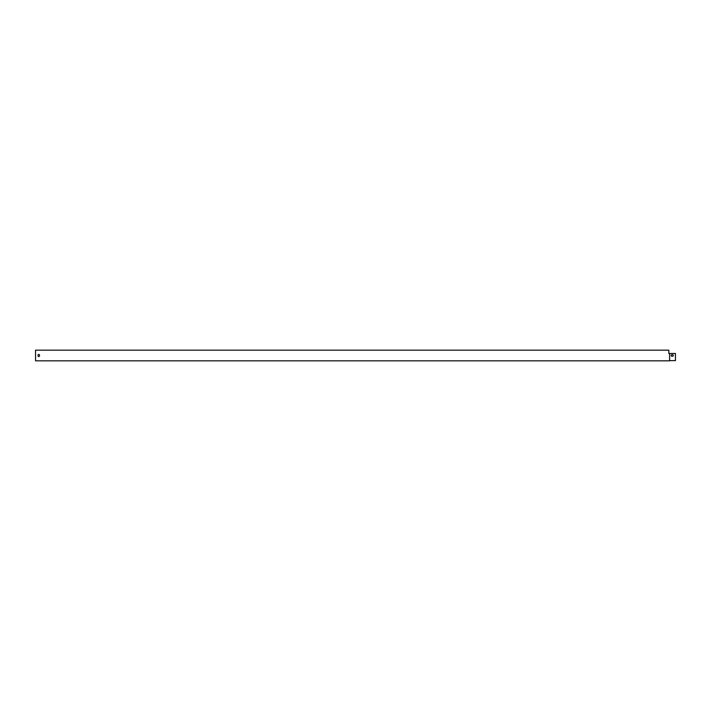 <?xml version="1.0" encoding="UTF-8"?>
<svg xmlns="http://www.w3.org/2000/svg" width="711" height="711" viewBox="0 0 711 711"><rect width="100%" height="100%" fill="white"/><g stroke="black" fill="none" stroke-linecap="round" stroke-linejoin="round"><path stroke-width="1.07" d="M669.611 353.474L669.611 360.833L35.55 360.833L35.55 350.168L668.838 350.168L668.838 353.474L675.45 353.474L675.45 360.619L669.611 360.619M38.003 355.18L38.003 355.82A0.747 0.747 0 0 0 38.75 356.567A0.747 0.747 0 0 0 39.496 355.82L39.496 355.18A0.747 0.747 0 0 0 38.75 354.434A0.747 0.747 0 0 0 38.003 355.18A0.747 0.747 0 0 1 38.75 354.434A0.747 0.747 0 0 1 39.496 355.18M38.003 355.82A0.747 0.747 0 0 0 38.75 356.567A0.747 0.747 0 0 0 39.496 355.82M669.442 353.474L668.838 353.474L668.838 350.381M671.931 356.247A0.747 0.747 0 0 1 671.184 355.5A0.747 0.747 0 0 1 671.931 354.753L672.57 354.753A0.747 0.747 0 0 1 673.317 355.5A0.747 0.747 0 0 1 672.57 356.247L671.931 356.247A0.747 0.747 0 0 1 671.184 355.5A0.747 0.747 0 0 1 671.931 354.753M672.57 354.753A0.747 0.747 0 0 1 673.317 355.5A0.747 0.747 0 0 1 672.57 356.247"/></g></svg>
